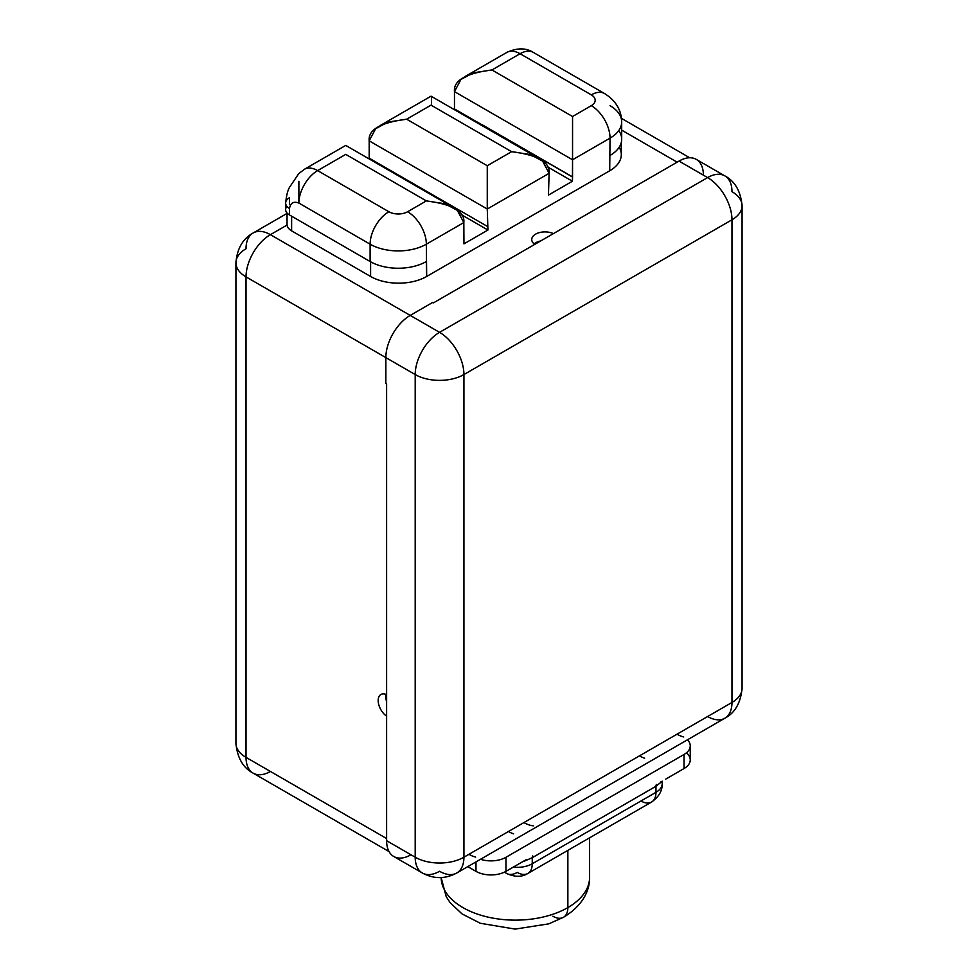 <?xml version="1.0" encoding="UTF-8"?>
<svg xmlns="http://www.w3.org/2000/svg" width="978" height="978" viewBox="0 0 978 978"><rect width="100%" height="100%" fill="white"/><g stroke="black" fill="none" stroke-linecap="round" stroke-linejoin="round"><path stroke-width="1.47" d="M703.39 175.16A34.462 19.89 120 0 0 679.013 161.089L433.474 302.85L432.716 302.422L410.222 315.405L439.562 332.337L707.607 177.593L679.013 161.089L433.474 302.85L432.716 302.422L410.222 315.405L439.562 332.337A34.462 19.89 120 0 0 415.198 374.55L385.858 357.606L385.858 383.584L386.616 384.012L386.616 840.701L415.198 857.205L415.198 374.55L385.858 357.606A34.462 19.89 -60 0 1 410.222 315.405A34.462 19.89 -60 0 0 385.858 357.606L246.028 276.884L246.028 757.375L386.616 838.537L246.028 757.375A34.462 19.89 180 0 1 235.93 743.304A34.462 19.89 0 0 0 246.028 757.375A34.462 19.89 120 0 0 253.168 773.158A34.462 19.89 -60 0 1 246.028 757.375L246.028 276.884A34.462 19.89 -60 0 1 270.393 234.671L410.222 315.405L270.393 234.671A34.462 19.89 -120 0 0 253.168 232.972A34.462 19.89 -120 0 0 246.028 248.742A34.462 19.89 0 0 0 235.93 262.813A34.462 19.89 0 0 0 246.028 276.884A34.462 19.89 180 0 1 235.93 262.813L235.93 743.304C237.348 757.926 243.082 767.877 253.168 773.158A34.462 19.89 120 0 0 270.393 771.446M422.337 872.987C433.816 879.124 445.308 879.124 456.787 872.987A34.462 19.89 60 0 0 463.927 857.205A34.462 19.89 0 0 1 415.198 857.205A34.462 19.89 -60 0 0 422.337 872.987L393.743 856.483A34.462 19.89 -60 0 1 386.616 840.701L415.198 857.205L415.198 374.55A34.462 19.89 0 0 0 463.927 374.55L463.927 857.205L731.972 702.461L731.972 219.793L463.927 374.55A34.462 19.89 -120 0 0 439.562 332.337L707.607 177.593L679.013 161.089A34.462 19.89 -60 0 1 696.25 159.377L724.832 175.881A34.462 19.89 120 0 0 707.607 177.593A34.462 19.89 60 0 1 731.972 219.793A34.462 19.89 0 0 0 742.07 205.722A34.462 19.89 0 0 0 731.972 191.664A34.462 19.89 120 0 0 724.832 175.881C734.918 181.162 740.652 191.113 742.07 205.722A34.462 19.89 180 0 1 731.972 219.793L463.927 374.55L463.927 857.205A34.462 19.89 180 0 1 415.198 857.205A34.462 19.89 120 0 0 422.337 872.987A34.462 19.89 120 0 0 439.562 871.276A34.462 19.89 -120 0 0 456.787 872.987A34.462 19.89 -120 0 0 463.927 857.205L731.972 702.461L731.972 219.793A34.462 19.89 -120 0 0 707.607 177.593A34.462 19.89 -60 0 1 724.832 175.881M683.708 736.972A34.462 19.89 -120 0 1 677.008 734.185L707.607 716.519A34.462 19.89 -120 0 0 724.832 718.231C734.918 712.95 740.652 702.999 742.07 688.39A34.462 19.89 180 0 1 731.972 702.461A34.462 19.89 60 0 1 724.832 718.231A34.462 19.89 -120 0 0 731.972 702.461A34.462 19.89 0 0 0 742.07 688.39L742.07 205.722M415.198 374.55A34.462 19.89 -60 0 1 439.562 332.337A34.462 19.89 60 0 1 463.927 374.55A34.462 19.89 180 0 1 415.198 374.55M513.597 833.843A34.462 19.89 60 0 1 508.45 831.508L523.915 822.584A34.462 19.89 -120 0 0 533.377 825.835M410.98 854.772A34.462 19.89 120 0 1 386.616 840.701L386.616 384.012L385.858 383.584L385.858 357.606L246.028 276.884A34.462 19.89 120 0 1 270.393 234.671L287.08 225.038A15.66 9.034 180 0 1 287.043 224.488L287.043 213.008M286.884 206.321A13.252 7.653 0 0 0 289.512 214.977L370.112 261.517L370.112 244.194A39.768 22.959 0 0 0 426.347 244.194A26.504 15.306 -120 0 0 407.606 211.737L426.347 200.906L345.747 154.377L317.63 170.612L388.865 211.737A13.252 7.653 0 0 0 407.606 211.737L426.347 200.906C452.472 204.255 464.966 211.468 463.829 222.556L463.951 243.864L487.936 230.026L461.213 214.598L487.936 230.026L463.951 243.864L463.829 222.556L426.347 244.194L426.677 276.468L609.697 170.795L610.04 138.142L572.546 159.781L572.423 181.236L548.438 195.087L549.123 173.314L487.264 209.023L487.936 230.026L487.264 209.023L369.183 140.844L369.183 158.167L487.264 226.346L369.183 158.167L369.183 140.844C368.046 129.768 380.54 122.556 406.665 119.206L388.034 122.067L375.686 128.668L369.183 140.844L487.264 209.023L487.264 165.734L511.628 151.676L431.029 105.135C431.029 93.399 431.029 93.399 431.029 105.135L406.665 119.206L487.264 165.734L487.264 209.023L549.123 173.314L548.438 195.087L572.423 181.236L572.546 176.908L481.934 124.597A25.049 14.462 180 0 1 481.787 124.646L572.423 176.981L481.787 124.646L481.787 125.477L481.787 124.646A25.049 14.462 0 0 0 481.934 124.597L572.546 176.908L572.546 159.781L454.464 91.614L454.464 108.925L454.464 91.614C453.34 80.526 465.834 73.313 491.946 69.964L473.315 72.824L460.968 79.426L454.464 91.614L572.546 159.781L572.558 116.504L591.299 105.673A26.504 15.306 60 0 1 610.04 138.142A39.768 22.959 0 0 0 621.69 121.908A39.768 22.959 0 0 0 610.04 105.673M287.08 225.038A15.66 9.034 180 0 0 291.627 230.869L291.627 216.199L291.627 230.869L370.601 276.468L370.601 261.786L370.601 276.468L291.627 230.869A15.66 9.034 180 0 1 287.08 225.038L270.393 234.671A34.462 19.89 60 0 0 253.168 232.972L287.043 213.412M621.311 142.385L621.311 154.61A39.658 22.897 180 0 1 609.697 170.795L610.04 138.142L572.546 159.781L572.558 116.504L591.299 105.673A13.252 7.653 0 0 0 591.299 94.854L520.064 53.729A26.504 15.306 -60 0 1 533.328 52.421A26.504 15.306 120 0 0 520.064 53.729L491.946 69.964L572.558 116.504L491.946 69.964L520.064 53.729A26.504 15.306 -120 0 0 506.812 52.421A26.504 15.306 60 0 1 520.064 53.729L591.299 94.854A26.504 15.306 -60 0 1 604.551 93.546L604.551 93.546A26.504 15.306 120 0 0 591.299 94.854A13.252 7.653 0 0 1 591.299 105.673A26.504 15.306 -120 0 1 610.04 138.142A39.768 22.959 180 0 0 621.69 121.908L621.69 139.231A39.768 22.959 180 0 1 610.04 155.453A39.768 22.959 0 0 0 618.756 130.563M547.362 166.773L572.423 181.236L547.362 166.773M289.512 197.666L289.512 204.157L289.512 197.666A13.252 7.653 0 0 0 285.637 203.069A13.252 7.653 0 0 0 289.512 208.485L289.512 214.977L370.112 261.517A39.768 22.959 0 0 0 426.347 261.517L426.677 276.468A39.658 22.897 180 0 1 370.601 276.468A39.658 22.897 180 0 0 426.677 276.468L609.697 170.795A39.658 22.897 180 0 0 619.196 147.226M369.855 158.558L369.855 159.328L369.855 158.558M480.332 123.864L479.672 124.255L480.332 123.864M677.143 162.165L621.69 130.147L677.143 162.165M386.616 716.202A13.252 7.653 60 0 1 378.18 700.566A13.252 7.653 60 0 1 386.616 694.661A13.252 7.653 -120 0 0 380.919 694.49A13.252 7.653 -120 0 0 378.718 704.515A13.252 7.653 -120 0 0 386.616 716.202M534.734 244.39A13.252 7.653 180 0 1 535.626 234.133A13.252 7.653 180 0 1 553.389 233.62A13.252 7.653 0 0 0 539.318 232.63A13.252 7.653 0 0 0 531.739 239.549A13.252 7.653 0 0 0 534.734 244.39M466.372 115.795L465.699 116.186L466.372 115.795M385.833 694.343A13.252 7.653 -120 0 0 386.616 701.495A13.252 7.653 60 0 1 385.833 694.343M540.651 240.979A13.252 7.653 0 0 0 534.074 243.877A13.252 7.653 180 0 1 540.651 240.979M686.397 752.852A21.21 12.249 180 0 1 684.038 768.549L684.038 754.478L505.968 857.29A21.21 12.249 0 0 1 480.528 859.283A21.21 12.249 0 0 0 505.968 857.29L684.038 754.478A21.21 12.249 0 0 0 687.497 739.784A21.21 12.249 0 0 1 690.248 745.823L690.248 759.894A21.21 12.249 180 0 1 684.038 768.549L665.786 779.087L684.038 768.549L684.038 754.478A21.21 12.249 0 0 0 690.248 745.823M552.876 916.239A21.21 12.249 -120 0 0 563.475 917.291C583.89 905.053 589.856 889.161 589.6 877.29A74.218 42.849 180 0 1 567.863 907.584L567.863 850.371L567.863 907.584A74.218 42.849 180 0 1 487.203 916.924A74.218 42.849 180 0 1 441.164 877.559A74.218 42.849 0 0 0 487.203 916.924A74.218 42.849 0 0 0 567.863 907.584A21.21 12.249 60 0 1 563.475 917.291A21.21 12.249 -120 0 0 567.863 907.584A74.218 42.849 0 0 0 589.6 877.29L589.6 837.816M660.932 782.29A21.21 12.249 0 0 0 661.275 781.691A21.21 12.249 0 0 1 660.932 782.29L655.969 786.275L660.932 782.29A5.171 3.973 -148.1 0 1 660.945 781.874A5.171 3.973 -148.1 0 0 660.92 782.29M662.179 781.165L662.179 783.671A21.21 12.249 180 0 1 655.969 792.327L655.969 786.275L532.252 857.706L532.252 863.757L655.969 792.327L655.969 786.275A5.171 2.983 60 0 1 656.421 784.49A5.171 2.983 60 0 0 655.969 786.275L532.252 857.706L532.252 863.757A21.21 12.249 180 0 1 513.291 867.131A21.21 12.249 0 0 0 532.252 863.757L655.969 792.327A21.21 12.249 60 0 1 651.568 802.046A21.21 12.249 -120 0 0 655.969 792.327A21.21 12.249 0 0 0 662.179 783.671C662.461 790.664 658.928 796.789 651.568 802.046L527.863 873.464A21.21 12.249 -120 0 0 532.252 863.757A21.21 12.249 60 0 1 527.863 873.464C521.946 877.205 514.88 877.205 506.653 873.464A21.21 12.249 120 0 0 517.252 872.413A21.21 12.249 -120 0 0 527.863 873.464M523.389 861.3A21.21 12.249 0 0 0 524.428 861.105L532.252 857.706L524.428 861.105A5.171 1.43 78.3 0 1 524.44 860.689A5.171 1.43 78.3 0 0 524.428 861.105A21.21 12.249 0 0 1 523.389 861.3M526.176 859.686L505.968 871.349A21.21 12.249 180 0 1 475.98 871.349L467.802 866.63L475.98 871.349L475.98 861.911L475.98 871.349A21.21 12.249 180 0 0 505.968 871.349L526.176 859.686M505.968 857.29L505.968 871.349L505.968 857.29M475.638 857.095A34.462 19.89 60 0 1 468.951 854.307M632.717 759.759L639.465 755.86A34.462 19.89 -120 0 0 644.624 758.207M504.831 871.96A21.21 12.249 120 0 0 506.653 873.464A21.21 12.249 -60 0 1 504.831 871.96M640.969 800.994A21.21 12.249 -120 0 0 651.568 802.046M532.717 855.909A5.171 2.983 -120 0 0 532.252 857.706A5.171 2.983 -120 0 1 532.717 855.909M454.464 108.925L481.787 124.695L454.464 108.925M289.512 214.977A13.252 7.653 180 0 1 285.637 209.573L285.637 203.069A13.252 7.653 0 0 0 289.512 208.485L289.512 214.977M426.347 261.517A39.768 22.959 180 0 1 370.112 261.517L370.112 244.194L298.889 203.069C293.534 201.089 290.405 202.898 289.512 208.485C290.405 202.898 293.534 201.089 298.889 203.069A26.504 15.306 -60 0 1 317.63 170.612A26.504 15.306 -120 0 0 304.378 169.292A26.504 15.306 60 0 1 317.63 170.612L388.865 211.737A26.504 15.306 120 0 0 370.112 244.194L298.889 203.069L298.889 181.431A26.504 15.306 -120 0 1 298.889 181.297M431.029 105.135C431.029 93.399 431.029 93.399 431.041 105.135L406.665 119.206L487.264 165.734L511.628 151.676C537.753 155.013 550.247 162.226 549.123 173.314L542.619 161.126L530.272 154.536L511.628 151.676L431.029 105.135M426.347 244.194A39.768 22.959 180 0 1 370.112 244.194A26.504 15.306 -60 0 1 388.865 211.737A13.252 7.653 0 0 0 407.606 211.737A26.504 15.306 60 0 1 426.347 244.194L463.829 222.556L457.325 210.368L444.99 203.779L426.347 200.906L345.747 154.377C345.747 142.641 345.747 142.641 345.747 154.377L317.63 170.612A26.504 15.306 120 0 0 298.889 203.069L298.889 181.431M345.747 154.377C345.747 142.641 345.747 142.641 345.747 154.377M456.787 872.987L724.832 718.231M689.71 157.764L621.482 118.375M389.085 851.618L253.168 773.158M460.565 113.228L461.237 112.837M235.93 262.813C237.079 248.632 242.825 238.681 253.168 232.972M441.164 877.559L446.164 896.557L449.99 902.462L461.983 913.892L480.357 923.281L515.125 929.1L548.805 923.843L563.475 917.291M506.653 873.464L504.416 872.168M621.69 121.908C621.446 110.013 615.737 100.563 604.551 93.546L533.328 52.421C525.932 47.739 517.093 47.739 506.812 52.421L465.442 76.308M538.144 158.008L431.029 96.174L380.161 125.539M452.851 207.25L345.747 145.416L304.378 169.292L298.693 173.705L289.757 186.969C287.825 189.903 286.444 195.27 285.637 203.069"/></g></svg>
